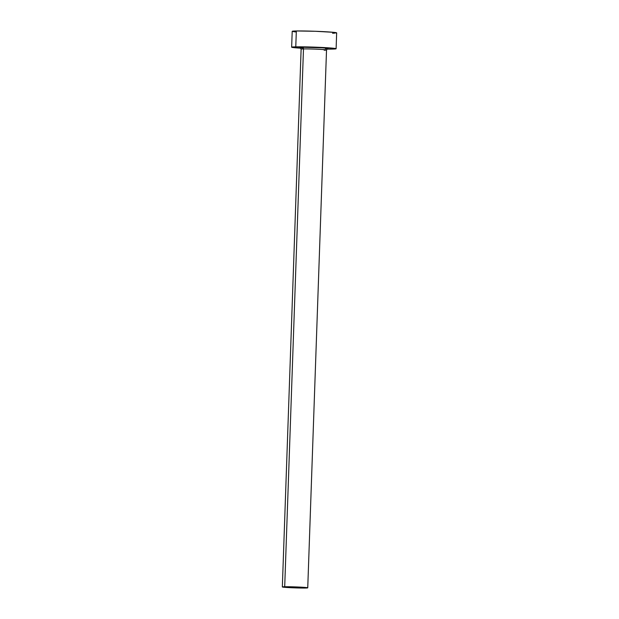 <?xml version="1.0" encoding="UTF-8"?>
<svg xmlns="http://www.w3.org/2000/svg" width="619" height="619" viewBox="0 0 619 619"><rect width="100%" height="100%" fill="white"/><g stroke="black" fill="none" stroke-linecap="round" stroke-linejoin="round"><path stroke-width="0.93" d="M300.857 587.756L287.897 587.137L300.857 587.756M325.424 48.692A1.586 1.292 -91.1 0 1 325.517 48.692L327.969 48.367L322.174 47.81L302.242 47.245A1.586 1.292 -91.1 0 1 303.48 48.909A12.713 0.487 -178 0 0 301.244 49.187M303.264 47.965A14.299 0.549 2 0 1 302.242 47.245A14.299 0.549 2 0 1 319.659 47.671A14.299 0.549 2 0 1 327.846 48.576M327.613 48.576L326.523 50A12.713 0.487 -178 0 0 317.702 49.226A12.713 0.487 -178 0 0 303.48 48.909L284.701 586.75A12.713 0.487 2 0 1 298.923 587.06A12.713 0.487 2 0 1 307.744 587.833A12.713 0.487 2 0 1 305.384 588.035A12.713 0.487 2 0 1 291.162 587.717A12.713 0.487 2 0 1 282.341 586.951A12.713 0.487 2 0 1 284.701 586.75L303.48 48.909A12.713 0.487 -178 0 0 301.12 49.11L282.341 586.951M336.109 48.746L336.659 32.877A22.238 0.851 -178 0 0 321.222 31.523A22.238 0.851 -178 0 0 296.331 30.973L295.774 46.843A22.238 0.851 2 0 1 320.665 47.392A22.238 0.851 2 0 1 336.109 48.746A22.238 0.851 2 0 1 331.977 49.094A22.238 0.851 2 0 1 326.84 49.118L336.094 48.769L330.059 47.949L295.774 46.843L296.331 30.973A22.238 0.851 -178 0 0 292.207 31.329L291.65 47.191A22.238 0.851 2 0 1 295.774 46.843L291.959 47.346L300.981 48.212M300.873 48.205A22.238 0.851 2 0 1 291.65 47.191M301.763 47.841L299.596 47.454L302.242 47.245A1.586 1.292 88.9 0 1 303.48 48.909A12.713 0.487 -178 0 1 316.835 49.187A12.713 0.487 -178 0 1 326.399 49.922A12.713 0.487 -178 0 1 324.17 50.201M332.535 33.233L334.701 33.163M336.094 33.047L333.277 32.304L315.102 31.275L296.331 30.973L292.508 31.484M293.646 31.685L295.588 31.902M284.701 586.75L282.666 586.851L283.162 587.152L289.831 587.655L307.736 587.849L284.701 586.75M300.138 47.617L301.12 49.11M326.523 50L307.744 587.833"/></g></svg>
